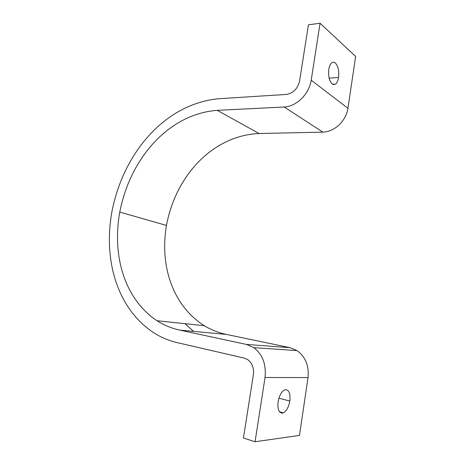 <?xml version="1.0" encoding="UTF-8"?>
<svg xmlns="http://www.w3.org/2000/svg" width="465" height="465" viewBox="0 0 465 465"><rect width="100%" height="100%" fill="white"/><g stroke="black" fill="none" stroke-linecap="round" stroke-linejoin="round"><path stroke-width="0.7" d="M285.818 389.676C289.218 390.263 290.549 394.058 289.805 401.051C288.649 407.259 286.463 411.2 283.261 412.874L282.261 413.118C278.762 412.728 277.378 408.927 278.117 401.702C279.308 395.494 281.47 391.577 284.609 389.943L285.818 389.676M335.335 62.973C338.165 66.106 339.241 70.93 338.555 77.44C337.95 81.015 336.846 83.299 335.248 84.287L332.155 83.962C329.243 80.945 328.127 76.074 328.807 69.349C329.423 65.798 330.516 63.536 332.086 62.554C333.132 61.915 334.219 62.054 335.335 62.973M177.578 342.722C168.987 340.682 161.186 337.45 154.182 333.027C118.029 309.568 102.904 261.586 111.955 211.488C123.533 152.16 165.592 103.445 219.224 98.685L286.231 94.453C293.217 93.285 297.67 88.832 299.576 81.079L308.429 24.819L320.054 23.25L311.213 80.195C308.975 94.366 296.624 106.398 284.237 107.008L217.236 110.345C168.923 113.902 130.217 158.024 119.778 212.092C111.71 257.006 125.318 299.681 156.996 320.722C163.756 325.116 171.335 328.244 179.728 330.109L246.433 344.437L253.751 347.646C262.562 354.289 266.329 364.24 265.044 377.499L255.064 441.75L243.439 438.018L253.408 374.627C254.076 367.931 252.152 362.915 247.63 359.579L244.253 358.102L177.578 342.722M193.643 331.394L185.018 323.687M156.996 320.722L204.356 325.733C173.486 306.348 159.379 266.875 166.482 225.444C175.689 175.567 212.79 135.53 259.063 133.519L322.809 132.13C334.521 131.874 346.001 121.196 347.948 108.304L355.638 56.434L320.054 23.25M204.356 325.733C210.941 329.784 218.277 332.678 226.356 334.416L290.061 347.68L297.019 350.604C305.418 356.638 309.091 365.624 308.039 377.568L299.466 435.42L255.064 441.75M289.805 401.051L278.919 398.162M338.555 77.44L329.156 78.166M347.948 108.304L311.213 80.195M322.809 132.13L284.237 107.008M259.063 133.519L217.236 110.345M166.482 225.444L119.778 212.092M226.356 334.416L179.728 330.109M290.061 347.68L246.433 344.437M308.039 377.568L265.044 377.499M279.599 411.851L283.261 412.874M335.248 84.287L332.952 84.45M253.751 347.646L297.019 350.604"/></g></svg>
